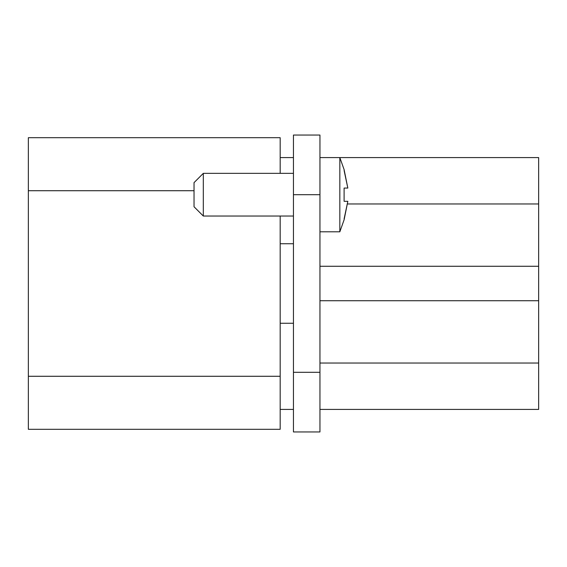 <?xml version="1.0" encoding="UTF-8"?>
<svg xmlns="http://www.w3.org/2000/svg" width="567" height="567" viewBox="0 0 567 567"><rect width="100%" height="100%" fill="white"/><g stroke="black" fill="none" stroke-linecap="round" stroke-linejoin="round"><path stroke-width="0.85" d="M194.034 190.718L28.35 190.718L28.35 137.703L280.183 137.703L280.183 173.353M319.951 157.583L538.65 157.583L538.65 409.417L319.951 409.417L538.65 409.417M319.951 135.052L319.951 431.948L293.444 431.948L293.444 135.052L319.951 135.052M538.65 266.27L319.951 266.27M538.65 300.73L319.951 300.73M280.183 157.583L293.444 157.583M319.951 431.948L293.444 431.948M293.444 409.417L280.183 409.417L293.444 409.417M293.444 323.261L280.183 323.261M280.183 243.739L293.444 243.739M28.35 190.718L28.35 429.297L280.183 429.297L28.35 429.297M280.183 429.297L280.183 216.034M319.951 409.417L339.831 409.417M344.105 170.497L347.826 188.067L344.105 169.604L339.831 157.583L339.831 231.804L319.951 231.804M344.105 218.89L347.826 201.32L344.105 219.783L339.831 231.804M344.105 201.32L347.826 201.32L344.105 201.32L344.105 188.067L347.826 188.067M203.312 173.353L203.312 216.034L194.034 206.757L194.034 182.631L203.312 173.353L293.444 173.353M319.951 363.029L538.65 363.029M538.65 203.971L347.465 203.971M319.951 194.694L293.444 194.694M293.444 372.306L319.951 372.306M280.183 376.282L28.35 376.282M203.312 216.034L293.444 216.034"/></g></svg>
